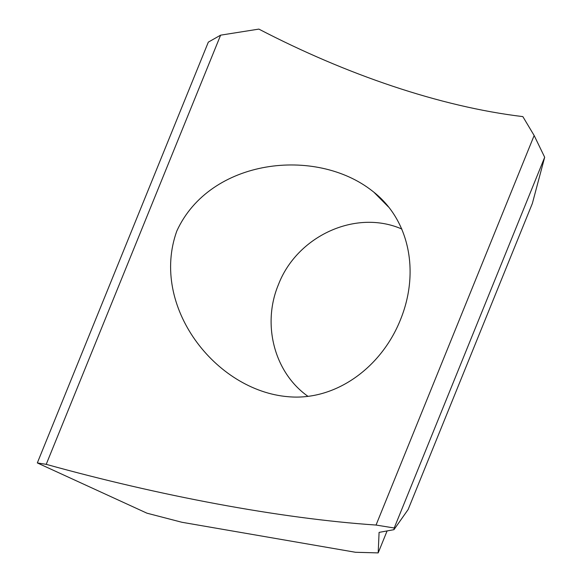 <?xml version="1.0" encoding="UTF-8"?>
<svg xmlns="http://www.w3.org/2000/svg" width="582" height="582" viewBox="0 0 582 582"><rect width="100%" height="100%" fill="white"/><g stroke="black" fill="none" stroke-linecap="round" stroke-linejoin="round"><path stroke-width="0.87" d="M522.847 116.611C440.057 106.702 346.072 74.445 258.852 29.1L220.614 35.16L208.327 42.122L37.321 462.93L46.211 464.341C158.53 495.508 279.607 518.547 376.045 525.051L534.152 135.511L522.847 116.611M544.679 157.256L394.21 527.99L393.956 529.678L408.127 509.534L532.37 203.416L544.679 157.256L534.152 135.511M387.103 530.922L378.184 552.9L379.086 532.385L393.956 529.678M37.321 462.93L146.948 513.186L181.911 522.272L355.5 552.274L378.184 552.9M401.893 229.061C355.355 208.669 296.791 236.525 278.443 284.591C261.922 323.905 273.94 372.32 307.893 396.284M220.614 35.16L46.211 464.341M176.79 231.076C209.796 158.711 315.822 146.315 372.48 191.1C409.313 219.21 420.066 271.75 400.423 319.831C381.086 368.151 335.043 400.969 288.323 396.728C215.631 390.886 149.763 306.35 176.79 231.076M394.21 527.99L376.045 525.051M388.521 207.003L374.095 192.416"/></g></svg>
